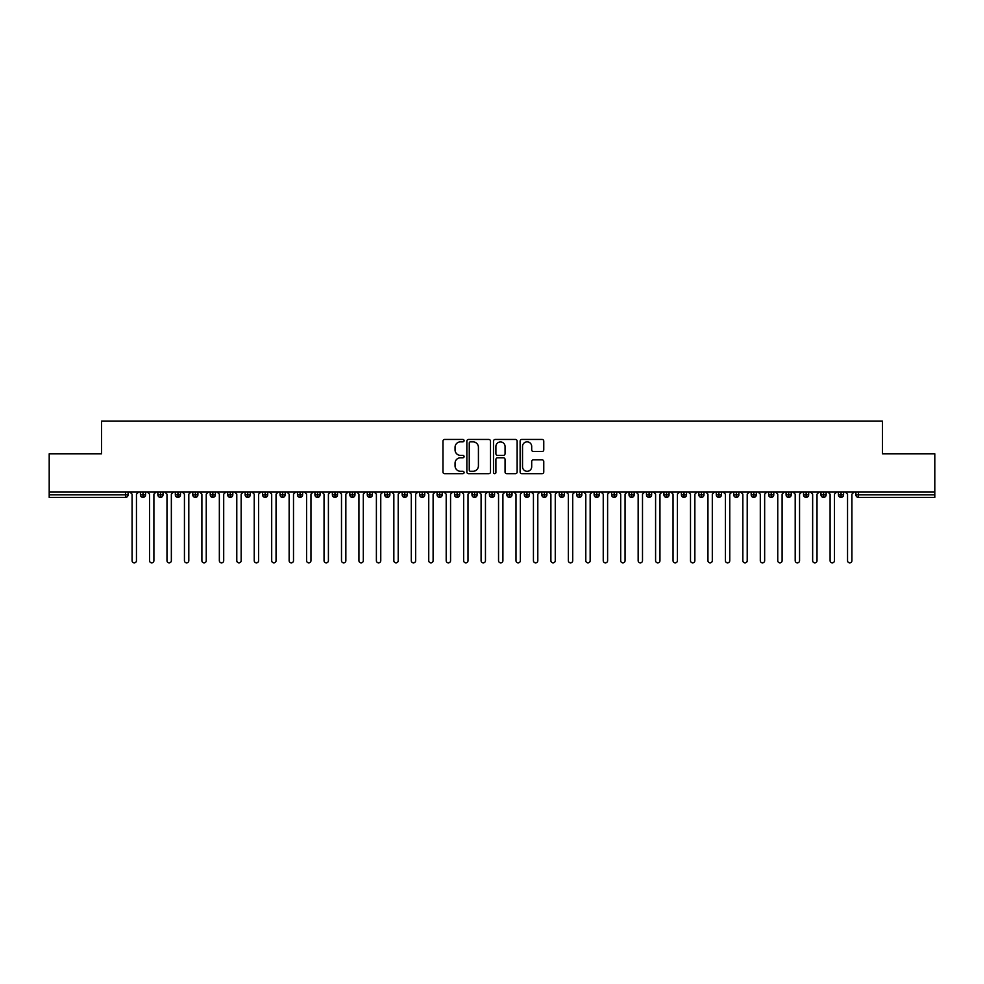<?xml version="1.0" encoding="UTF-8"?>
<svg xmlns="http://www.w3.org/2000/svg" width="984" height="984" viewBox="0 0 984 984"><rect width="100%" height="100%" fill="white"/><g stroke="black" fill="none" stroke-linecap="round" stroke-linejoin="round"><path stroke-width="1.48" d="M464.079 440.647A1.193 1.193 0 0 0 462.886 439.442L444.682 439.442A1.71 1.71 0 0 0 442.972 441.164L442.972 471.988A1.71 1.71 0 0 0 444.682 473.71L462.886 473.71A1.193 1.193 0 0 0 464.079 472.504A1.193 1.193 0 0 0 462.886 471.311L460.524 471.311A5.486 5.486 0 0 1 455.051 465.826L455.051 463.255A5.486 5.486 0 0 1 460.524 457.769L462.886 457.769A1.193 1.193 0 0 0 464.079 456.576A1.193 1.193 0 0 0 462.886 455.383L460.524 455.383A5.486 5.486 0 0 1 455.051 449.897L455.051 447.326A5.486 5.486 0 0 1 460.524 441.841L462.886 441.841A1.193 1.193 0 0 0 464.079 440.647M542.061 451.521A1.71 1.71 0 0 0 543.771 449.811L543.771 441.164A1.71 1.71 0 0 0 542.061 439.442L521.852 439.442A1.71 1.71 0 0 0 520.13 441.164L520.13 471.988A1.71 1.71 0 0 0 521.852 473.71L542.061 473.71A1.71 1.71 0 0 0 543.771 471.988L543.771 461.545A1.71 1.71 0 0 0 542.061 459.836L533.414 459.836A1.71 1.71 0 0 0 531.692 461.545L531.692 466.724A4.588 4.588 0 0 1 527.116 471.311A4.588 4.588 0 0 1 522.529 466.724L522.529 446.428A4.588 4.588 0 0 1 527.116 441.841A4.588 4.588 0 0 1 531.692 446.428L531.692 449.811A1.71 1.71 0 0 0 533.414 451.521L542.061 451.521M49.2 492L934.8 492L934.8 453.784L882.451 453.784L882.451 421.152L101.549 421.152L101.549 453.784L49.2 453.784L49.2 494.792L125.497 494.792L125.497 492M490.499 441.164A1.71 1.71 0 0 0 488.79 439.442L468.581 439.442A1.71 1.71 0 0 0 466.859 441.164L466.859 471.988A1.71 1.71 0 0 0 468.581 473.71L488.79 473.71A1.71 1.71 0 0 0 490.499 471.988L490.499 441.164M495.21 439.442L515.419 439.442A1.71 1.71 0 0 1 517.141 441.164L517.141 471.988A1.71 1.71 0 0 1 515.419 473.71L506.772 473.71A1.71 1.71 0 0 1 505.063 471.988L505.063 459.491A1.71 1.71 0 0 0 503.353 457.769L497.609 457.769A1.71 1.71 0 0 0 495.899 459.491L495.899 472.504A1.193 1.193 0 0 1 494.694 473.71A1.193 1.193 0 0 1 493.501 472.504L493.501 441.164A1.71 1.71 0 0 1 495.21 439.442M128.117 494.792L125.497 494.792L125.497 497.412A2.62 2.62 0 0 0 128.117 494.792L128.117 492L128.117 494.792A2.62 2.62 0 0 1 125.497 497.412L49.2 497.412L49.2 494.792M934.8 492L934.8 497.412L858.503 497.412A2.62 2.62 0 0 1 855.883 494.792L855.883 492M143.037 492L143.037 497.412A2.62 2.62 0 0 1 140.417 494.792L140.417 492L140.417 494.792A2.62 2.62 0 0 0 143.037 497.412A2.62 2.62 0 0 0 145.57 494.792L145.57 492M160.49 492L160.49 497.412A2.62 2.62 0 0 1 157.87 494.792L157.87 492L157.87 494.792A2.62 2.62 0 0 0 160.49 497.412A2.62 2.62 0 0 0 163.024 494.792L163.024 492M177.944 492L177.944 497.412A2.62 2.62 0 0 1 175.324 494.792L175.324 492L175.324 494.792A2.62 2.62 0 0 0 177.944 497.412A2.62 2.62 0 0 0 180.466 494.792L180.466 492M195.385 492L195.385 497.412A2.62 2.62 0 0 1 192.778 494.792L192.778 492L192.778 494.792A2.62 2.62 0 0 0 195.385 497.412A2.62 2.62 0 0 0 197.919 494.792L197.919 492M212.839 492L212.839 497.412A2.62 2.62 0 0 1 210.219 494.792L210.219 492L210.219 494.792A2.62 2.62 0 0 0 212.839 497.412A2.62 2.62 0 0 0 215.373 494.792L215.373 492M230.293 492L230.293 497.412A2.62 2.62 0 0 1 227.673 494.792L227.673 492L227.673 494.792A2.62 2.62 0 0 0 230.293 497.412A2.62 2.62 0 0 0 232.814 494.792L232.814 492M247.734 492L247.734 497.412A2.62 2.62 0 0 1 245.127 494.792L245.127 492L245.127 494.792A2.62 2.62 0 0 0 247.734 497.412A2.62 2.62 0 0 0 250.268 494.792L250.268 492M265.188 492L265.188 497.412A2.62 2.62 0 0 1 262.568 494.792L262.568 492L262.568 494.792A2.62 2.62 0 0 0 265.188 497.412A2.62 2.62 0 0 0 267.722 494.792L267.722 492M282.642 492L282.642 497.412A2.62 2.62 0 0 1 280.022 494.792L280.022 492L280.022 494.792A2.62 2.62 0 0 0 282.642 497.412A2.62 2.62 0 0 0 285.175 494.792L285.175 492M300.095 492L300.095 497.412A2.62 2.62 0 0 1 297.476 494.792L297.476 492L297.476 494.792A2.62 2.62 0 0 0 300.095 497.412A2.62 2.62 0 0 0 302.617 494.792L302.617 492M317.537 492L317.537 497.412A2.62 2.62 0 0 1 314.929 494.792L314.929 492L314.929 494.792A2.62 2.62 0 0 0 317.537 497.412A2.62 2.62 0 0 0 320.071 494.792L320.071 492M334.99 492L334.99 497.412A2.62 2.62 0 0 1 332.371 494.792L332.371 492L332.371 494.792A2.62 2.62 0 0 0 334.99 497.412A2.62 2.62 0 0 0 337.524 494.792L337.524 492M352.444 492L352.444 497.412A2.62 2.62 0 0 1 349.824 494.792A2.62 2.62 0 0 0 352.444 497.412A2.62 2.62 0 0 1 349.824 494.792L349.824 492M354.978 492L354.978 494.792A2.62 2.62 0 0 1 352.444 497.412A2.62 2.62 0 0 0 354.978 494.792L349.824 494.792M369.898 497.412A2.62 2.62 0 0 1 367.278 494.792L367.278 492L367.278 494.792A2.62 2.62 0 0 0 369.898 497.412A2.62 2.62 0 0 0 372.419 494.792L372.419 492L372.419 494.792A2.62 2.62 0 0 1 369.898 497.412L369.898 494.792L372.419 494.792M387.339 492L387.339 497.412A2.62 2.62 0 0 1 384.719 494.792L384.719 492L384.719 494.792A2.62 2.62 0 0 0 387.339 497.412A2.62 2.62 0 0 0 389.873 494.792L389.873 492M404.793 492L404.793 497.412A2.62 2.62 0 0 1 402.173 494.792L402.173 492L402.173 494.792A2.62 2.62 0 0 0 404.793 497.412A2.62 2.62 0 0 0 407.327 494.792L407.327 492M422.247 492L422.247 494.792L419.627 494.792L419.627 492L419.627 494.792A2.62 2.62 0 0 0 422.247 497.412A2.62 2.62 0 0 0 424.768 494.792L424.768 492L424.768 494.792A2.62 2.62 0 0 1 422.247 497.412A2.62 2.62 0 0 1 419.627 494.792A2.62 2.62 0 0 0 422.247 497.412L422.247 494.792L424.768 494.792M439.688 492L439.688 497.412A2.62 2.62 0 0 1 437.081 494.792L437.081 492L437.081 494.792A2.62 2.62 0 0 0 439.688 497.412A2.62 2.62 0 0 0 442.222 494.792L442.222 492M457.142 492L457.142 497.412A2.62 2.62 0 0 1 454.522 494.792L454.522 492L454.522 494.792A2.62 2.62 0 0 0 457.142 497.412A2.62 2.62 0 0 0 459.676 494.792L459.676 492M474.596 492L474.596 497.412A2.62 2.62 0 0 1 471.976 494.792L471.976 492L471.976 494.792A2.62 2.62 0 0 0 474.596 497.412A2.62 2.62 0 0 0 477.129 494.792L477.129 492M492.049 492L492.049 497.412A2.62 2.62 0 0 1 489.429 494.792L489.429 492M494.571 492L494.571 494.792A2.62 2.62 0 0 1 492.049 497.412A2.62 2.62 0 0 0 494.571 494.792L489.429 494.792A2.62 2.62 0 0 0 492.049 497.412M509.491 497.412A2.62 2.62 0 0 1 506.871 494.792L506.871 492L506.871 494.792A2.62 2.62 0 0 0 509.491 497.412A2.62 2.62 0 0 0 512.024 494.792L512.024 492L512.024 494.792A2.62 2.62 0 0 1 509.491 497.412L509.491 494.792L512.024 494.792M526.944 492L526.944 497.412A2.62 2.62 0 0 1 524.324 494.792L524.324 492M529.478 492L529.478 494.792A2.62 2.62 0 0 1 526.944 497.412A2.62 2.62 0 0 0 529.478 494.792L524.324 494.792A2.62 2.62 0 0 0 526.944 497.412M544.398 492L544.398 497.412A2.62 2.62 0 0 1 541.778 494.792L541.778 492M546.919 492L546.919 494.792L546.919 492M561.839 492L561.839 497.412A2.62 2.62 0 0 1 559.232 494.792A2.62 2.62 0 0 0 561.839 497.412A2.62 2.62 0 0 1 559.232 494.792L559.232 492M564.373 492L564.373 494.792L564.373 492M579.293 492L579.293 497.412A2.62 2.62 0 0 1 576.673 494.792L576.673 492M581.827 492L581.827 494.792L581.827 492M596.747 492L596.747 497.412A2.62 2.62 0 0 1 594.127 494.792L594.127 492M599.281 492L599.281 494.792A2.62 2.62 0 0 1 596.747 497.412A2.62 2.62 0 0 0 599.281 494.792L594.127 494.792A2.62 2.62 0 0 0 596.747 497.412M614.201 492L614.201 497.412A2.62 2.62 0 0 1 611.581 494.792L611.581 492M616.722 492L616.722 494.792L616.722 492M631.642 492L631.642 497.412A2.62 2.62 0 0 1 629.022 494.792L629.022 492M634.176 492L634.176 494.792L634.176 492M649.096 492L649.096 497.412A2.62 2.62 0 0 1 646.476 494.792L646.476 492M651.629 492L651.629 494.792L651.629 492M666.549 492L666.549 497.412A2.62 2.62 0 0 1 663.929 494.792L663.929 492M669.071 492L669.071 494.792A2.62 2.62 0 0 1 666.549 497.412A2.62 2.62 0 0 0 669.071 494.792L663.929 494.792A2.62 2.62 0 0 0 666.549 497.412M683.991 492L683.991 497.412A2.62 2.62 0 0 1 681.383 494.792L681.383 492L681.383 494.792A2.62 2.62 0 0 0 683.991 497.412A2.62 2.62 0 0 0 686.524 494.792L686.524 492M701.444 492L701.444 497.412A2.62 2.62 0 0 1 698.824 494.792L698.824 492M703.978 492L703.978 494.792L703.978 492M718.898 492L718.898 497.412A2.62 2.62 0 0 1 716.278 494.792A2.62 2.62 0 0 0 718.898 497.412A2.62 2.62 0 0 1 716.278 494.792L716.278 492M721.432 492L721.432 494.792L721.432 492M736.352 492L736.352 497.412A2.62 2.62 0 0 1 733.732 494.792L733.732 492L733.732 494.792A2.62 2.62 0 0 0 736.352 497.412A2.62 2.62 0 0 0 738.873 494.792L738.873 492M753.793 492L753.793 497.412A2.62 2.62 0 0 1 751.186 494.792A2.62 2.62 0 0 0 753.793 497.412A2.62 2.62 0 0 1 751.186 494.792L751.186 492M756.327 492L756.327 494.792A2.62 2.62 0 0 1 753.793 497.412A2.62 2.62 0 0 0 756.327 494.792L751.186 494.792M771.247 492L771.247 497.412A2.62 2.62 0 0 1 768.627 494.792L768.627 492L768.627 494.792A2.62 2.62 0 0 0 771.247 497.412A2.62 2.62 0 0 0 773.781 494.792L773.781 492M788.701 492L788.701 497.412A2.62 2.62 0 0 1 786.081 494.792L786.081 492M791.222 492L791.222 494.792L791.222 492M806.142 492L806.142 497.412A2.62 2.62 0 0 1 803.534 494.792A2.62 2.62 0 0 0 806.142 497.412A2.62 2.62 0 0 1 803.534 494.792L803.534 492M808.676 492L808.676 494.792L808.676 492M823.596 492L823.596 497.412A2.62 2.62 0 0 1 820.976 494.792L820.976 492M826.13 492L826.13 494.792L826.13 492M841.049 492L841.049 497.412A2.62 2.62 0 0 1 838.429 494.792L838.429 492M843.583 492L843.583 494.792A2.62 2.62 0 0 1 841.049 497.412A2.62 2.62 0 0 0 843.583 494.792L838.429 494.792A2.62 2.62 0 0 0 841.049 497.412M369.898 492L369.898 494.792L367.278 494.792M509.491 492L509.491 494.792L506.871 494.792M544.398 497.412A2.62 2.62 0 0 0 546.919 494.792A2.62 2.62 0 0 1 544.398 497.412A2.62 2.62 0 0 1 541.778 494.792L546.919 494.792M561.839 497.412A2.62 2.62 0 0 0 564.373 494.792A2.62 2.62 0 0 1 561.839 497.412M579.293 497.412A2.62 2.62 0 0 0 581.827 494.792A2.62 2.62 0 0 1 579.293 497.412A2.62 2.62 0 0 1 576.673 494.792L581.827 494.792M614.201 497.412A2.62 2.62 0 0 0 616.722 494.792A2.62 2.62 0 0 1 614.201 497.412A2.62 2.62 0 0 1 611.581 494.792L616.722 494.792M631.642 497.412A2.62 2.62 0 0 0 634.176 494.792A2.62 2.62 0 0 1 631.642 497.412A2.62 2.62 0 0 1 629.022 494.792L634.176 494.792M649.096 497.412A2.62 2.62 0 0 0 651.629 494.792A2.62 2.62 0 0 1 649.096 497.412A2.62 2.62 0 0 1 646.476 494.792L651.629 494.792M701.444 497.412A2.62 2.62 0 0 0 703.978 494.792A2.62 2.62 0 0 1 701.444 497.412A2.62 2.62 0 0 1 698.824 494.792L703.978 494.792M718.898 497.412A2.62 2.62 0 0 0 721.432 494.792A2.62 2.62 0 0 1 718.898 497.412M788.701 497.412A2.62 2.62 0 0 0 791.222 494.792A2.62 2.62 0 0 1 788.701 497.412A2.62 2.62 0 0 1 786.081 494.792L791.222 494.792M806.142 497.412A2.62 2.62 0 0 0 808.676 494.792A2.62 2.62 0 0 1 806.142 497.412M823.596 497.412A2.62 2.62 0 0 0 826.13 494.792A2.62 2.62 0 0 1 823.596 497.412A2.62 2.62 0 0 1 820.976 494.792L826.13 494.792M858.503 497.412A2.62 2.62 0 0 1 855.883 494.792A2.62 2.62 0 0 0 858.503 497.412L858.503 494.792L934.8 494.792M470.463 441.841A1.193 1.193 0 0 0 469.257 443.046L469.257 470.106A1.193 1.193 0 0 0 470.463 471.311L472.947 471.311A5.486 5.486 0 0 0 478.421 465.826L478.421 447.326A5.486 5.486 0 0 0 472.947 441.841L470.463 441.841M505.063 446.515A4.588 4.588 0 0 0 500.475 441.927A4.588 4.588 0 0 0 495.899 446.515L495.899 453.661A1.71 1.71 0 0 0 497.609 455.383L503.353 455.383A1.71 1.71 0 0 0 505.063 453.661L505.063 446.515M132.09 560.671L132.09 494.177L132.09 560.671A2.177 2.177 0 0 0 134.267 562.848A2.177 2.177 0 0 0 136.456 560.671L136.456 494.177L136.456 560.671M138.633 492L136.456 494.177M132.09 494.177L129.913 492M149.543 560.671L149.543 494.177L149.543 560.671A2.177 2.177 0 0 0 151.72 562.848A2.177 2.177 0 0 0 153.898 560.671L153.898 494.177L153.898 560.671M166.985 560.671L166.985 494.177L166.985 560.671A2.177 2.177 0 0 0 169.174 562.848A2.177 2.177 0 0 0 171.351 560.671L171.351 494.177L171.351 560.671M184.438 560.671L184.438 494.177L184.438 560.671A2.177 2.177 0 0 0 186.616 562.848A2.177 2.177 0 0 0 188.805 560.671L188.805 494.177L188.805 560.671M201.892 560.671L201.892 494.177L201.892 560.671A2.177 2.177 0 0 0 204.069 562.848A2.177 2.177 0 0 0 206.246 560.671L206.246 494.177L206.246 560.671M156.087 492L153.898 494.177M149.543 494.177L147.354 492M173.528 492L171.351 494.177M166.985 494.177L164.808 492M190.982 492L188.805 494.177M184.438 494.177L182.261 492M208.436 492L206.246 494.177M201.892 494.177L199.703 492M219.346 560.671L219.346 494.177L219.346 560.671A2.177 2.177 0 0 0 221.523 562.848A2.177 2.177 0 0 0 223.7 560.671L223.7 494.177L223.7 560.671M225.889 492L223.7 494.177M219.346 494.177L217.157 492M236.787 560.671L236.787 494.177L236.787 560.671A2.177 2.177 0 0 0 238.977 562.848A2.177 2.177 0 0 0 241.154 560.671L241.154 494.177L241.154 560.671M254.241 560.671L254.241 494.177L254.241 560.671A2.177 2.177 0 0 0 256.418 562.848A2.177 2.177 0 0 0 258.608 560.671L258.608 494.177L258.608 560.671M271.695 560.671L271.695 494.177L271.695 560.671A2.177 2.177 0 0 0 273.872 562.848A2.177 2.177 0 0 0 276.049 560.671L276.049 494.177L276.049 560.671M289.136 560.671L289.136 494.177L289.136 560.671A2.177 2.177 0 0 0 291.325 562.848A2.177 2.177 0 0 0 293.503 560.671L293.503 494.177L293.503 560.671M243.331 492L241.154 494.177M236.787 494.177L234.61 492M260.785 492L258.608 494.177M254.241 494.177L252.064 492M278.238 492L276.049 494.177M271.695 494.177L269.505 492M295.68 492L293.503 494.177M289.136 494.177L286.959 492M306.59 560.671L306.59 494.177L306.59 560.671A2.177 2.177 0 0 0 308.767 562.848A2.177 2.177 0 0 0 310.956 560.671L310.956 494.177L310.956 560.671M324.043 560.671L324.043 494.177L324.043 560.671A2.177 2.177 0 0 0 326.221 562.848A2.177 2.177 0 0 0 328.41 560.671L328.41 494.177L328.41 560.671M341.497 560.671L341.497 494.177L341.497 560.671A2.177 2.177 0 0 0 343.674 562.848A2.177 2.177 0 0 0 345.851 560.671L345.851 494.177L345.851 560.671M358.939 560.671L358.939 494.177L358.939 560.671A2.177 2.177 0 0 0 361.128 562.848A2.177 2.177 0 0 0 363.305 560.671L363.305 494.177L363.305 560.671M376.392 560.671L376.392 494.177L376.392 560.671A2.177 2.177 0 0 0 378.569 562.848A2.177 2.177 0 0 0 380.759 560.671L380.759 494.177L380.759 560.671M313.133 492L310.956 494.177M306.59 494.177L304.413 492M330.587 492L328.41 494.177M324.043 494.177L321.854 492M348.041 492L345.851 494.177M341.497 494.177L339.308 492M365.482 492L363.305 494.177M358.939 494.177L356.762 492M382.936 492L380.759 494.177M376.392 494.177L374.215 492M393.846 560.671L393.846 494.177L393.846 560.671A2.177 2.177 0 0 0 396.023 562.848A2.177 2.177 0 0 0 398.2 560.671L398.2 494.177L398.2 560.671M400.39 492L398.2 494.177M393.846 494.177L391.657 492M411.287 560.671L411.287 494.177L411.287 560.671A2.177 2.177 0 0 0 413.477 562.848A2.177 2.177 0 0 0 415.654 560.671L415.654 494.177L415.654 560.671M417.831 492L415.654 494.177M411.287 494.177L409.11 492M428.741 560.671L428.741 494.177L428.741 560.671A2.177 2.177 0 0 0 430.918 562.848A2.177 2.177 0 0 0 433.108 560.671L433.108 494.177L433.108 560.671M435.285 492L433.108 494.177M428.741 494.177L426.564 492M446.195 560.671L446.195 494.177L446.195 560.671A2.177 2.177 0 0 0 448.372 562.848A2.177 2.177 0 0 0 450.561 560.671L450.561 494.177L450.561 560.671M452.738 492L450.561 494.177M446.195 494.177L444.018 492M463.648 560.671L463.648 494.177L463.648 560.671A2.177 2.177 0 0 0 465.826 562.848A2.177 2.177 0 0 0 468.003 560.671L468.003 494.177L468.003 560.671M470.192 492L468.003 494.177M463.648 494.177L461.459 492M481.09 560.671L481.09 494.177L481.09 560.671A2.177 2.177 0 0 0 483.279 562.848A2.177 2.177 0 0 0 485.456 560.671L485.456 494.177L485.456 560.671M487.633 492L485.456 494.177M481.09 494.177L478.913 492M498.544 560.671L498.544 494.177L498.544 560.671A2.177 2.177 0 0 0 500.721 562.848A2.177 2.177 0 0 0 502.91 560.671L502.91 494.177L502.91 560.671M505.087 492L502.91 494.177M498.544 494.177L496.367 492M515.997 560.671L515.997 494.177L515.997 560.671A2.177 2.177 0 0 0 518.174 562.848A2.177 2.177 0 0 0 520.351 560.671L520.351 494.177L520.351 560.671M522.541 492L520.351 494.177M515.997 494.177L513.808 492M533.439 560.671L533.439 494.177L533.439 560.671A2.177 2.177 0 0 0 535.628 562.848A2.177 2.177 0 0 0 537.805 560.671L537.805 494.177L537.805 560.671M539.982 492L537.805 494.177M533.439 494.177L531.262 492M550.892 560.671L550.892 494.177L550.892 560.671A2.177 2.177 0 0 0 553.082 562.848A2.177 2.177 0 0 0 555.259 560.671L555.259 494.177L555.259 560.671M557.436 492L555.259 494.177M550.892 494.177L548.715 492M568.346 560.671L568.346 494.177L568.346 560.671A2.177 2.177 0 0 0 570.523 562.848A2.177 2.177 0 0 0 572.713 560.671L572.713 494.177L572.713 560.671M574.89 492L572.713 494.177M568.346 494.177L566.169 492M585.8 560.671L585.8 494.177L585.8 560.671A2.177 2.177 0 0 0 587.977 562.848A2.177 2.177 0 0 0 590.154 560.671L590.154 494.177L590.154 560.671M592.343 492L590.154 494.177M585.8 494.177L583.61 492M603.241 560.671L603.241 494.177L603.241 560.671A2.177 2.177 0 0 0 605.431 562.848A2.177 2.177 0 0 0 607.608 560.671L607.608 494.177L607.608 560.671M609.785 492L607.608 494.177M603.241 494.177L601.064 492M620.695 560.671L620.695 494.177L620.695 560.671A2.177 2.177 0 0 0 622.872 562.848A2.177 2.177 0 0 0 625.061 560.671L625.061 494.177L625.061 560.671M627.238 492L625.061 494.177M620.695 494.177L618.518 492M638.149 560.671L638.149 494.177L638.149 560.671A2.177 2.177 0 0 0 640.326 562.848A2.177 2.177 0 0 0 642.503 560.671L642.503 494.177L642.503 560.671M644.692 492L642.503 494.177M638.149 494.177L635.959 492M655.59 560.671L655.59 494.177L655.59 560.671A2.177 2.177 0 0 0 657.779 562.848A2.177 2.177 0 0 0 659.956 560.671L659.956 494.177L659.956 560.671M662.146 492L659.956 494.177M655.59 494.177L653.413 492M673.044 560.671L673.044 494.177L673.044 560.671A2.177 2.177 0 0 0 675.233 562.848A2.177 2.177 0 0 0 677.41 560.671L677.41 494.177L677.41 560.671M679.587 492L677.41 494.177M673.044 494.177L670.867 492M690.497 560.671L690.497 494.177L690.497 560.671A2.177 2.177 0 0 0 692.674 562.848A2.177 2.177 0 0 0 694.864 560.671L694.864 494.177L694.864 560.671M697.041 492L694.864 494.177M690.497 494.177L688.32 492M707.951 560.671L707.951 494.177L707.951 560.671A2.177 2.177 0 0 0 710.128 562.848A2.177 2.177 0 0 0 712.305 560.671L712.305 494.177L712.305 560.671M714.495 492L712.305 494.177M707.951 494.177L705.762 492M725.393 560.671L725.393 494.177L725.393 560.671A2.177 2.177 0 0 0 727.582 562.848A2.177 2.177 0 0 0 729.759 560.671L729.759 494.177L729.759 560.671M731.936 492L729.759 494.177M725.393 494.177L723.215 492M742.846 560.671L742.846 494.177L742.846 560.671A2.177 2.177 0 0 0 745.023 562.848A2.177 2.177 0 0 0 747.213 560.671L747.213 494.177L747.213 560.671M749.39 492L747.213 494.177M742.846 494.177L740.669 492M760.3 560.671L760.3 494.177L760.3 560.671A2.177 2.177 0 0 0 762.477 562.848A2.177 2.177 0 0 0 764.654 560.671L764.654 494.177L764.654 560.671M766.844 492L764.654 494.177M760.3 494.177L758.111 492M777.754 560.671L777.754 494.177L777.754 560.671A2.177 2.177 0 0 0 779.931 562.848A2.177 2.177 0 0 0 782.108 560.671L782.108 494.177L782.108 560.671M784.297 492L782.108 494.177M777.754 494.177L775.564 492M795.195 560.671L795.195 494.177L795.195 560.671A2.177 2.177 0 0 0 797.384 562.848A2.177 2.177 0 0 0 799.561 560.671L799.561 494.177L799.561 560.671M801.739 492L799.561 494.177M795.195 494.177L793.018 492M812.649 560.671L812.649 494.177L812.649 560.671A2.177 2.177 0 0 0 814.826 562.848A2.177 2.177 0 0 0 817.015 560.671L817.015 494.177L817.015 560.671M819.192 492L817.015 494.177M812.649 494.177L810.472 492M830.102 560.671L830.102 494.177L830.102 560.671A2.177 2.177 0 0 0 832.279 562.848A2.177 2.177 0 0 0 834.457 560.671L834.457 494.177L834.457 560.671M836.646 492L834.457 494.177M830.102 494.177L827.913 492M847.544 560.671L847.544 494.177L847.544 560.671A2.177 2.177 0 0 0 849.733 562.848A2.177 2.177 0 0 0 851.91 560.671L851.91 494.177L851.91 560.671M854.087 492L851.91 494.177M847.544 494.177L845.367 492M858.503 492L858.503 494.792L855.883 494.792M140.417 494.792A2.62 2.62 0 0 0 143.037 497.412A2.62 2.62 0 0 0 145.57 494.792L140.417 494.792M157.87 494.792A2.62 2.62 0 0 0 160.49 497.412A2.62 2.62 0 0 0 163.024 494.792L157.87 494.792M175.324 494.792A2.62 2.62 0 0 0 177.944 497.412A2.62 2.62 0 0 0 180.466 494.792L175.324 494.792M192.778 494.792A2.62 2.62 0 0 0 195.385 497.412A2.62 2.62 0 0 0 197.919 494.792L192.778 494.792M210.219 494.792A2.62 2.62 0 0 0 212.839 497.412A2.62 2.62 0 0 0 215.373 494.792L210.219 494.792M227.673 494.792L232.814 494.792A2.62 2.62 0 0 1 230.293 497.412M245.127 494.792A2.62 2.62 0 0 0 247.734 497.412A2.62 2.62 0 0 0 250.268 494.792L245.127 494.792M262.568 494.792L267.722 494.792A2.62 2.62 0 0 1 265.188 497.412M280.022 494.792A2.62 2.62 0 0 0 282.642 497.412A2.62 2.62 0 0 0 285.175 494.792L280.022 494.792M297.476 494.792A2.62 2.62 0 0 0 300.095 497.412A2.62 2.62 0 0 0 302.617 494.792L297.476 494.792M314.929 494.792A2.62 2.62 0 0 0 317.537 497.412A2.62 2.62 0 0 0 320.071 494.792L314.929 494.792M332.371 494.792A2.62 2.62 0 0 0 334.99 497.412A2.62 2.62 0 0 0 337.524 494.792L332.371 494.792M384.719 494.792L389.873 494.792A2.62 2.62 0 0 1 387.339 497.412M402.173 494.792A2.62 2.62 0 0 0 404.793 497.412A2.62 2.62 0 0 0 407.327 494.792L402.173 494.792M437.081 494.792L442.222 494.792A2.62 2.62 0 0 1 439.688 497.412M454.522 494.792A2.62 2.62 0 0 0 457.142 497.412A2.62 2.62 0 0 0 459.676 494.792L454.522 494.792M471.976 494.792L477.129 494.792A2.62 2.62 0 0 1 474.596 497.412M559.232 494.792L564.373 494.792M681.383 494.792L686.524 494.792A2.62 2.62 0 0 1 683.991 497.412M716.278 494.792L721.432 494.792M733.732 494.792A2.62 2.62 0 0 0 736.352 497.412A2.62 2.62 0 0 0 738.873 494.792L733.732 494.792M768.627 494.792L773.781 494.792A2.62 2.62 0 0 1 771.247 497.412M803.534 494.792L808.676 494.792"/></g></svg>
